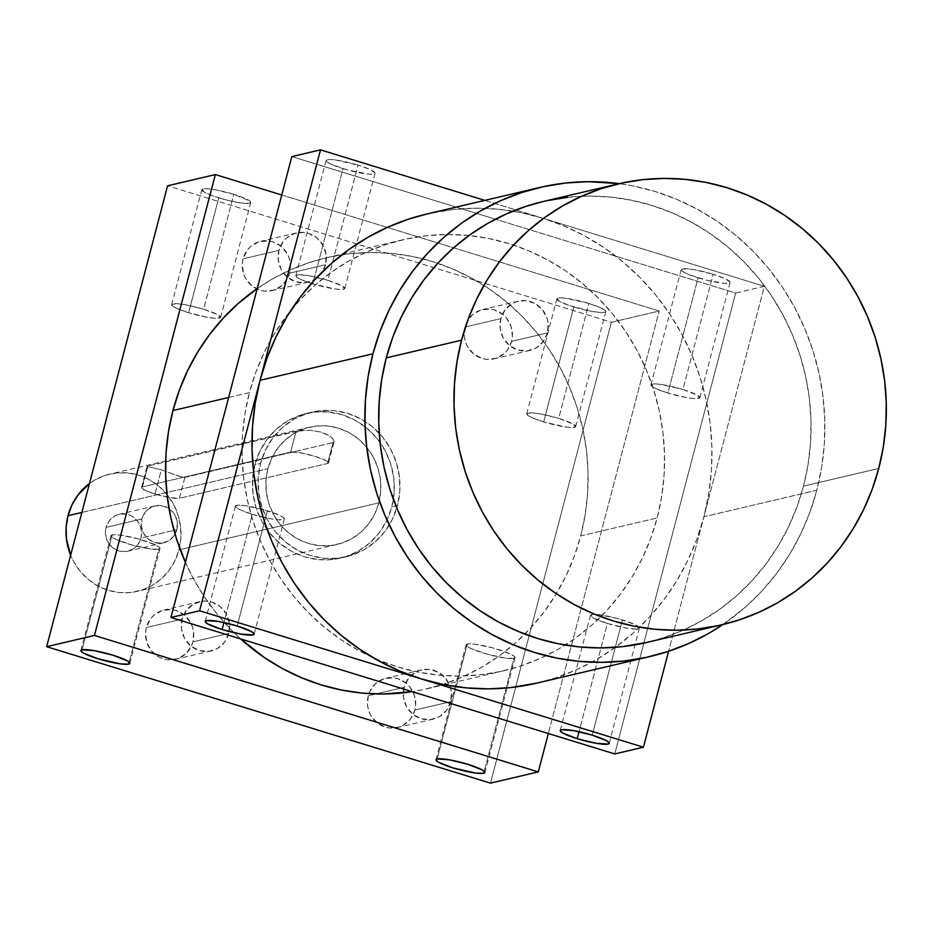<?xml version="1.0" encoding="UTF-8"?>
<svg xmlns="http://www.w3.org/2000/svg" width="933" height="933" viewBox="0 0 933 933"><rect width="100%" height="100%" fill="white"/><g stroke="black" fill="none" stroke-linecap="round" stroke-linejoin="round"><path stroke-width="0.7" stroke-dasharray="4.67 3.5" d="M567.556 197.341L588.711 196.105L609.925 197.038L630.988 200.152L651.712 205.388L671.877 212.724L691.306 222.066L709.815 233.332L727.215 246.417L743.333 261.193L758.028 277.521L771.148 295.236L782.565 314.176L792.187 334.154L799.896 354.983L805.634 376.454L809.354 398.356L810.999 420.491L810.555 442.639L808.048 464.587L803.476 486.14L878.746 468.448L803.476 486.14A226.462 215.628 76.8 0 0 543.088 201.54M537.233 683.026L554.995 678.046L576.023 669.952L596.14 659.724L615.162 647.455L632.901 633.285L649.181 617.331L663.864 599.744L676.787 580.711L687.831 560.395L696.893 539.017L703.89 516.754L816.795 490.222A240.924 229.39 76.8 0 1 722.865 624.562L745.805 606.753L762.098 590.799L776.769 573.224L789.691 554.179L800.736 533.874L809.797 512.485L816.795 490.222L821.658 467.316L824.329 443.956L824.784 420.398L823.034 396.852L819.092 373.538L812.981 350.703L804.771 328.556L794.543 307.295L782.39 287.154L768.442 268.296L752.803 250.93L735.659 235.209L717.15 221.284L697.464 209.295L676.798 199.359L655.339 191.568L633.297 185.982L619.279 183.649A240.924 229.39 -103.2 0 1 816.795 490.222L703.89 516.754A240.924 229.39 76.8 0 0 542.423 218.089A240.924 229.39 76.8 0 0 512.893 211.15A240.924 229.39 76.8 0 0 426.871 213.995M607.406 623.466A25.296 3.755 -165.3 0 0 639.408 628.119A25.296 3.755 -165.3 0 0 622.463 619.932L592.233 735.157L622.463 619.932A25.296 3.755 -165.3 0 0 590.472 615.279A25.296 3.755 -165.3 0 0 607.406 623.466L626.09 628.014L636.318 629.075L639.257 628.375L638.487 626.673L634.137 624.212L617.774 618.567L599.744 614.765L593.551 614.334L590.624 615.022L593.143 617.891L607.406 623.466L579.02 731.682L607.406 623.466M252.342 514.316A25.296 3.755 -165.3 0 0 284.343 518.97A25.296 3.755 -165.3 0 0 267.398 510.783L237.169 625.996L267.398 510.783A25.296 3.755 -165.3 0 0 260.645 508.858A25.296 3.755 -165.3 0 0 235.408 506.129A25.296 3.755 -165.3 0 0 252.342 514.316L271.025 518.865L278.512 519.844L284.192 519.226L283.422 517.523L279.072 515.051L262.709 509.418L244.679 505.604L238.486 505.173L235.559 505.873L236.317 507.575L240.667 510.036L252.342 514.316L223.955 622.533L252.342 514.316M682.921 389.493A25.296 3.755 14.7 0 1 699.855 397.68A25.296 3.755 14.7 0 1 667.865 393.026L698.094 277.801A25.296 3.755 -165.3 0 0 730.084 282.454A25.296 3.755 -165.3 0 0 713.15 274.267L682.921 389.493L697.196 395.067L699.715 397.936L694.035 398.554L686.548 397.575L667.865 393.026A25.296 3.755 14.7 0 1 650.931 384.839A25.296 3.755 14.7 0 1 682.921 389.493L713.15 274.267L724.824 278.547L730.026 281.976L728.918 283.2L724.265 283.329L707.587 280.413L689.755 274.932L683.831 272.226L681.3 269.357L686.98 268.739L694.467 269.719L713.15 274.267A25.296 3.755 14.7 0 0 681.16 269.614A25.296 3.755 14.7 0 0 698.094 277.801L667.865 393.026L656.191 388.746L651.84 386.285L651.071 384.583L654.01 383.883L660.202 384.314L682.921 389.493M327.856 280.332A25.296 3.755 14.7 0 1 344.79 288.519A25.296 3.755 14.7 0 1 312.8 283.877L343.029 168.651A25.296 3.755 -165.3 0 0 375.019 173.305A25.296 3.755 -165.3 0 0 358.085 165.118L327.856 280.332L342.131 285.918L344.65 288.787L341.711 289.475L335.518 289.043L312.8 283.877A25.296 3.755 14.7 0 1 311.412 283.434A25.296 3.755 14.7 0 1 295.866 275.69A25.296 3.755 14.7 0 1 316.952 277.393A25.296 3.755 14.7 0 1 327.856 280.332L358.085 165.118L369.76 169.386L374.961 172.827L373.853 174.039L369.2 174.179L347.717 170.016L331.355 164.371L327.005 161.91L326.235 160.208L329.174 159.508L335.367 159.94L358.085 165.118A25.296 3.755 14.7 0 0 326.095 160.464A25.296 3.755 14.7 0 0 343.029 168.651L312.8 283.877L301.126 279.597L296.776 277.136L296.006 275.422L298.945 274.734L309.173 275.783L327.856 280.332M228.783 633.437A25.296 24.083 -103.2 0 1 211.278 650.896A25.296 24.083 -103.2 0 1 182.192 619.104L146.341 627.536A25.296 24.083 76.8 0 0 175.427 659.316A25.296 24.083 76.8 0 0 192.944 641.857L228.783 633.437L224.585 642.149L217.471 648.447L208.537 651.362L199.137 650.464L190.705 645.881L184.524 638.312L181.538 628.912L182.192 619.104A25.296 24.083 -103.2 0 1 199.709 601.645A25.296 24.083 -103.2 0 1 228.783 633.437L192.944 641.857L193.597 632.049L192.536 627.209L190.6 622.649L184.419 615.08L175.987 610.497L171.322 609.564L161.969 610.602L153.793 615.302L150.54 618.824L146.341 627.536L145.548 632.387L146.738 642.184L151.414 650.826L158.867 657.03L163.298 658.885L167.963 659.818L177.305 658.791L185.492 654.091L191.253 646.441L192.944 641.857A25.296 24.083 76.8 0 0 163.858 610.065A25.296 24.083 76.8 0 0 146.341 627.536L182.192 619.104L186.39 610.392L193.504 604.094L202.438 601.179L207.173 601.144L211.838 602.077L220.27 606.66L226.451 614.229L229.448 623.629L228.783 633.437M450.709 701.651A25.296 24.083 -103.2 0 1 433.192 719.11A25.296 24.083 -103.2 0 1 404.106 687.329L368.255 695.75A25.296 24.083 76.8 0 0 397.341 727.542A25.296 24.083 76.8 0 0 414.858 710.071L450.709 701.651L446.499 710.363L439.396 716.661L430.463 719.588L421.063 718.69L412.631 714.107L406.438 706.538L403.453 697.138L404.106 687.329A25.296 24.083 -103.2 0 1 421.623 669.871A25.296 24.083 -103.2 0 1 450.709 701.651L414.858 710.071L415.651 705.22L414.45 695.423L409.774 686.781L406.333 683.306L397.901 678.723L393.236 677.79L383.895 678.816L375.707 683.516L369.946 691.166L368.255 695.75L367.602 705.558L368.663 710.398L370.599 714.958L376.78 722.527L385.212 727.11L389.877 728.043L399.219 727.005L403.546 725.081L410.648 718.795L414.858 710.071A25.296 24.083 76.8 0 0 385.772 678.291A25.296 24.083 76.8 0 0 368.92 693.627A25.296 24.083 76.8 0 0 368.255 695.75L404.106 687.329L408.304 678.618L415.418 672.32L419.733 670.395L429.087 669.369L438.172 672.157L445.624 678.361L450.301 687.003L451.362 691.854L450.709 701.651M325.512 264.727A25.296 24.083 -103.2 0 1 308.007 282.186A25.296 24.083 -103.2 0 1 278.92 250.406L243.07 258.826A25.296 24.083 76.8 0 0 256.727 288.892A25.296 24.083 76.8 0 0 272.156 290.606A25.296 24.083 76.8 0 0 289.673 273.147L325.512 264.727L321.314 273.439L314.199 279.737L305.266 282.652L295.866 281.754L287.434 277.171L281.253 269.602L278.267 260.202L278.92 250.406A25.296 24.083 -103.2 0 1 296.437 232.935A25.296 24.083 -103.2 0 1 325.512 264.727L289.673 273.147L290.326 263.339L289.265 258.499L287.329 253.939L281.148 246.37L272.716 241.787L268.051 240.854L258.709 241.892L250.522 246.592L247.28 250.114L243.07 258.826L242.277 263.677L243.466 273.474L245.402 278.022L251.595 285.591L260.027 290.175L264.692 291.108L274.034 290.081L282.221 285.381L287.982 277.731L289.673 273.147A25.296 24.083 76.8 0 0 260.587 241.355A25.296 24.083 76.8 0 0 243.07 258.826L278.92 250.406L283.119 241.682L286.373 238.16L294.548 233.472L303.901 232.434L308.566 233.367L316.998 237.95L323.18 245.519L326.177 254.919L325.512 264.727M547.438 332.941A25.296 24.083 -103.2 0 1 529.921 350.4A25.296 24.083 -103.2 0 1 500.834 318.62L464.984 327.04A25.296 24.083 76.8 0 0 494.07 358.832A25.296 24.083 76.8 0 0 511.587 341.361L547.438 332.941L543.228 341.653L536.125 347.951L527.192 350.878L517.792 349.98L509.36 345.397L503.167 337.828L500.181 328.428L500.834 318.62A25.296 24.083 -103.2 0 1 518.351 301.161A25.296 24.083 -103.2 0 1 547.438 332.941L511.587 341.361L512.38 336.51L511.179 326.713L506.502 318.071L503.062 314.596L494.63 310.013L489.965 309.08L480.623 310.106L472.436 314.806L466.675 322.456L464.984 327.04L464.331 336.848L465.392 341.688L467.328 346.248L473.509 353.817L481.941 358.4L486.606 359.333L495.948 358.295L504.135 353.607L507.377 350.085L511.587 341.361A25.296 24.083 76.8 0 0 482.501 309.581A25.296 24.083 76.8 0 0 464.984 327.04L500.834 318.62L505.033 309.908L512.147 303.61L516.462 301.686L525.815 300.659L534.901 303.447L542.353 309.651L547.03 318.293L548.091 323.145L547.438 332.941M228.643 397.481L249.438 392.606A221.319 210.718 -103.2 0 1 291.108 310.106A221.319 210.718 -103.2 0 1 402.671 239.816A221.319 210.718 -103.2 0 1 657.159 517.943L580.676 535.904A221.319 210.718 76.8 0 0 326.2 257.788A221.319 210.718 76.8 0 0 257.216 288.554L271.935 279.235L290.42 269.835L309.733 262.406L329.699 256.995L350.12 253.671L370.786 252.47L391.522 253.391L412.106 256.423L432.352 261.543L452.073 268.704L471.06 277.836L489.137 288.857L506.141 301.639L521.897 316.089L536.253 332.043L549.082 349.35L560.243 367.859L569.631 387.382L577.177 407.733L582.787 428.714L586.414 450.126L588.023 471.76L587.592 493.405L585.143 514.853L580.676 535.904L574.25 556.36L565.923 575.999L555.776 594.659L543.904 612.153L530.422 628.294L515.471 642.954L499.178 655.981L481.696 667.247L463.211 676.635L443.898 684.076L423.944 689.475L412.164 691.656A221.319 210.718 76.8 0 0 427.442 688.694A221.319 210.718 76.8 0 0 524.871 634.09A221.319 210.718 76.8 0 0 580.676 535.904L657.159 517.943A221.319 210.718 -103.2 0 1 565.2 645.041A221.319 210.718 -103.2 0 1 503.913 670.722A221.319 210.718 -103.2 0 1 372.722 657.473A221.319 210.718 -103.2 0 1 249.438 392.606L244.971 413.657L242.522 435.105L242.09 456.75L243.7 478.384L247.327 499.796L252.936 520.777L260.482 541.128L269.87 560.651L281.031 579.16L293.86 596.467L308.217 612.421L323.973 626.871L340.977 639.653L359.053 650.674L378.04 659.806L397.761 666.967L418.007 672.087L438.592 675.119L459.328 676.04L479.994 674.827L500.415 671.515L520.381 666.104L539.694 658.675L558.179 649.275L575.649 638.009L591.942 624.993L606.905 610.334L620.387 594.181L632.259 576.699L642.405 558.039L650.733 538.388L657.159 517.943L661.614 496.892L664.074 475.433L664.494 453.788L662.885 432.154L659.258 410.753L653.648 389.772L646.114 369.421L636.714 349.898L625.553 331.39L612.724 314.071L598.368 298.117L582.612 283.679L565.62 270.885L547.531 259.875L528.544 250.744L508.835 243.571L488.577 238.451L467.993 235.419L447.257 234.498L426.591 235.711L406.17 239.035L386.215 244.434L366.902 251.875L348.417 261.263L330.935 272.529L314.643 285.556L299.691 300.204L286.209 316.357L274.337 333.851L264.191 352.511L255.864 372.15L249.438 392.606L228.643 397.481M513.885 658.36A25.296 3.755 -165.3 0 0 515.051 657.613A25.296 3.755 -165.3 0 0 494.863 648.47A25.296 3.755 -165.3 0 0 467.293 644.038L437.145 758.961L467.293 644.038A25.296 3.755 -165.3 0 0 466.127 644.785A25.296 3.755 -165.3 0 0 486.303 653.928A25.296 3.755 -165.3 0 0 513.885 658.36L514.911 657.882L514.141 656.167L509.791 653.706L493.429 648.062L475.398 644.26L469.206 643.828L466.267 644.516L467.036 646.231L471.387 648.692L487.749 654.336L505.779 658.138L513.885 658.36L484.25 771.311L513.885 658.36M158.82 549.21A25.296 3.755 -165.3 0 0 159.986 548.464A25.296 3.755 -165.3 0 0 139.798 539.321A25.296 3.755 -165.3 0 0 112.228 534.889L82.069 649.8L112.228 534.889A25.296 3.755 -165.3 0 0 111.05 535.624A25.296 3.755 -165.3 0 0 131.238 544.779A25.296 3.755 -165.3 0 0 158.82 549.21L159.928 547.986L159.077 547.018L154.726 544.557L138.364 538.912L120.334 535.11L114.141 534.679L111.202 535.367L111.972 537.07L116.322 539.542L132.684 545.175L150.714 548.989L158.82 549.21L129.186 662.162L158.82 549.21M558.727 418.381A25.296 3.755 14.7 0 1 575.661 426.568A25.296 3.755 14.7 0 1 543.671 421.914L573.818 307.004A25.296 3.755 -165.3 0 0 605.82 311.645A25.296 3.755 -165.3 0 0 588.875 303.458L558.727 418.381L573.002 423.967L575.521 426.836L572.582 427.524L566.389 427.092L543.671 421.914A25.296 3.755 14.7 0 1 526.737 413.727A25.296 3.755 14.7 0 1 558.727 418.381L588.875 303.458L566.156 298.292L559.963 297.86L557.036 298.548L559.555 301.417L569.422 305.569L592.502 311.552L602.73 312.602L605.669 311.914L605.75 311.167L600.549 307.738L588.875 303.458A25.296 3.755 -165.3 0 0 556.884 298.817A25.296 3.755 -165.3 0 0 573.818 307.004L543.671 421.914L531.997 417.646L527.646 415.173L526.877 413.471L532.556 412.853L540.044 413.832L558.727 418.381M203.662 309.231A25.296 3.755 14.7 0 1 220.596 317.418A25.296 3.755 14.7 0 1 188.606 312.765L218.754 197.843A25.296 3.755 -165.3 0 0 250.744 202.496A25.296 3.755 -165.3 0 0 233.81 194.309L203.662 309.231L217.937 314.806L220.456 317.675L214.777 318.293L207.289 317.313L188.606 312.765A25.296 3.755 14.7 0 1 171.672 304.578A25.296 3.755 14.7 0 1 203.662 309.231L233.81 194.309L215.126 189.761L207.639 188.781L201.96 189.399L204.49 192.268L214.357 196.42L228.247 200.455L241.472 203.021L249.578 203.242L250.604 202.753L249.834 201.05L233.81 194.309A25.296 3.755 -165.3 0 0 201.82 189.656A25.296 3.755 -165.3 0 0 218.754 197.843L188.606 312.765L176.932 308.485L172.582 306.024L171.812 304.321L177.492 303.703L184.979 304.683L203.662 309.231M397.481 505.511L391.837 506.841A74.325 70.768 76.8 0 0 393.399 499.342A74.325 70.768 76.8 0 0 380.046 442.475A74.325 70.768 76.8 0 0 306.374 413.436A74.325 70.768 76.8 0 0 254.919 464.751L260.564 463.421A74.325 70.768 -103.2 0 1 312.019 412.118A74.325 70.768 -103.2 0 1 379.23 433.239A74.325 70.768 -103.2 0 1 397.481 505.511A74.325 70.768 -103.2 0 1 396.793 507.984A74.325 70.768 -103.2 0 1 346.026 556.814A74.325 70.768 -103.2 0 1 260.564 463.421L258.243 477.696L258.639 492.227L261.741 506.467L267.421 519.856L275.48 531.88L285.591 542.096L297.37 550.085L310.374 555.555L324.089 558.296L337.991 558.202L351.554 555.275L364.243 549.619L375.579 541.467L385.131 531.122L392.525 518.981L397.481 505.511L391.837 506.841L386.88 520.299L379.486 532.44L369.935 542.784L358.599 550.948L345.91 556.593L332.346 559.532L318.445 559.625L304.729 556.884L291.726 551.415L279.947 543.414L269.835 533.209L261.776 521.185L256.097 507.785L252.995 493.557L252.598 479.026L254.919 464.751L259.875 451.28L267.27 439.14L276.821 428.795L288.157 420.643L300.846 414.987L314.409 412.059L328.311 411.966L342.026 414.707L355.03 420.177L366.809 428.165L376.92 438.37L384.979 450.406L390.659 463.794L393.761 478.034L394.158 492.566L391.837 506.841A74.325 70.768 -103.2 0 1 340.37 558.144A74.325 70.768 -103.2 0 1 254.919 464.751L260.564 463.421L265.52 449.951L272.914 437.822L282.466 427.477L293.802 419.314L306.49 413.669L320.054 410.73L333.956 410.637L347.671 413.377L360.674 418.847L372.454 426.836L382.565 437.052L390.624 449.076L396.303 462.465L399.406 476.705L399.802 491.236L397.481 505.511M176.815 529.699A18.975 18.065 -103.2 0 1 163.683 542.796A18.975 18.065 -103.2 0 1 141.863 518.958L106.024 527.378A18.975 18.065 76.8 0 0 127.833 551.216A18.975 18.065 76.8 0 0 140.965 538.131L176.815 529.699L173.666 536.242L168.337 540.965L161.631 543.146L154.586 542.481L148.254 539.041L143.624 533.361L141.373 526.317L141.863 518.958A18.975 18.065 -103.2 0 1 155.006 505.861A18.975 18.065 -103.2 0 1 176.815 529.699L140.965 538.131L141.559 534.481L140.673 527.145L137.163 520.649L131.576 516.007L128.253 514.608L121.208 513.931L117.745 514.678L114.502 516.124L109.173 520.847L106.024 527.378L105.429 531.029L106.315 538.364L109.826 544.86L115.412 549.502L118.736 550.902L125.78 551.578L132.486 549.385L135.378 547.298L137.816 544.662L140.965 538.131A18.975 18.065 76.8 0 0 119.156 514.281A18.975 18.065 76.8 0 0 106.024 527.378L141.863 518.958L143.134 515.517L147.461 509.78L153.595 506.257L160.604 505.488L167.415 507.587L173.013 512.229L175.066 515.296L177.305 522.352L176.815 529.699M154.96 494A20.071 2.986 14.7 0 1 141.524 487.504A20.071 2.986 14.7 0 1 142.446 486.909L147.927 466.01L147.181 466.488L161.316 469.812L154.96 494L145.7 490.606L141.571 487.889L147.927 466.01L147.181 466.488L161.316 469.812L181.329 476.985L184.921 477.381L333.081 442.569L334.096 441.099L332.323 438.242L327.95 434.953L321.43 432.189L309.861 430.265L299.948 430.603L147.927 466.01L296.099 431.209L290.618 452.097A20.071 2.986 14.7 0 1 312.508 455.619A20.071 2.986 14.7 0 1 328.533 462.885A20.071 2.986 14.7 0 1 327.6 463.468L179.428 498.28A20.071 2.986 14.7 0 1 154.96 494L161.316 469.812L178.739 476.168L184.921 477.381L179.428 498.28L169.794 497.616L154.96 494M378.856 502.852L178.973 549.805A60.225 57.345 76.8 0 0 109.721 474.116A60.225 57.345 76.8 0 0 89.44 483.574L94.956 479.959L105.242 475.375L116.228 472.996L127.494 472.926L138.609 475.142L149.14 479.574L158.692 486.058L166.879 494.327L173.41 504.077L178.016 514.923L180.536 526.469L180.85 538.248L178.973 549.805L174.961 560.721L168.966 570.553L161.222 578.938L152.032 585.551L141.746 590.134L130.76 592.502L119.494 592.583L108.38 590.367L97.848 585.936L88.297 579.451L80.11 571.183L73.579 561.433L70.651 555.217A60.225 57.345 76.8 0 0 137.268 591.382A60.225 57.345 76.8 0 0 178.973 549.805L378.856 502.852A60.225 57.345 -103.2 0 1 337.151 544.429A60.225 57.345 -103.2 0 1 267.899 468.739A60.225 57.345 -103.2 0 1 309.604 427.162A60.225 57.345 -103.2 0 1 378.856 502.852L380.734 491.283L380.419 479.504L377.9 467.969L373.293 457.112L366.762 447.362L358.575 439.093L349.024 432.62L338.492 428.177L327.378 425.961L316.112 426.043L305.126 428.422L294.84 432.994L285.65 439.606L277.906 447.992L271.911 457.823L267.899 468.739L266.01 480.308L266.337 492.088L268.856 503.622L273.462 514.468L279.982 524.218L288.18 532.486L297.732 538.971L308.263 543.403L319.378 545.63L330.644 545.548L341.63 543.169L351.916 538.586L361.106 531.985L368.85 523.6L374.844 513.756L378.856 502.852M81.871 512.439L267.899 468.739L81.871 512.439M537.07 683.061A240.924 229.39 76.8 0 0 615.372 647.315A240.924 229.39 76.8 0 0 703.89 516.754L668.599 651.292L703.89 516.754L708.742 493.837L711.424 470.489L711.879 446.919L710.13 423.372L706.188 400.07L700.077 377.224L691.866 355.076L681.638 333.827L669.486 313.675L655.526 294.828L639.898 277.463L622.754 261.741L604.246 247.816L584.559 235.827L563.894 225.891L542.423 218.089L764.349 286.314L703.89 516.754L764.349 286.314L735.67 293.044L614.754 753.934L735.67 293.044L495.423 219.197L735.67 293.044L764.349 286.314L542.423 218.089L520.381 212.514L497.977 209.214L475.41 208.211L452.902 209.528L427.022 213.96M484.833 200.385L542.423 218.089L484.833 200.385M281.766 194.985L659.188 311.016L548.347 733.525L659.188 311.016L611.395 322.247L167.567 185.807L611.395 322.247L490.478 783.137L611.395 322.247L659.188 311.016L281.766 194.985M185.399 562.307L193.399 578.612L204.56 597.12L217.389 614.439L231.746 630.393L240.702 638.942A221.319 210.718 76.8 0 1 185.399 562.307M184.921 477.381L333.081 442.569L327.6 463.468L179.428 498.28L184.921 477.381M333.932 442.055L333.081 442.569L327.6 463.468L328.486 462.5L326.41 460.82L315.086 456.389L300.263 452.773L290.618 452.097L142.446 486.909L290.618 452.097L296.099 431.209L309.861 430.265L321.43 432.189L330.457 436.597L333.559 439.781L333.932 442.055L334.096 441.099M291.831 156.604L495.423 219.197L291.831 156.604M646.674 642.464A226.462 215.628 -103.2 0 0 803.476 486.14L796.91 507.062L788.385 527.157L778.005 546.248L765.853 564.15L752.056 580.676L736.755 595.674L720.078 608.992L702.199 620.527L683.283 630.137L663.526 637.74L646.826 642.429M543.228 201.516L546.668 200.735M639.408 628.119L609.179 743.344M284.343 518.97L254.114 634.183M699.855 397.68L730.084 282.454M344.79 288.519L375.019 173.305M211.278 650.896L175.427 659.316M433.192 719.11L397.341 727.542M308.007 282.186L272.156 290.606M529.921 350.4L494.07 358.832M326.2 257.788L402.671 239.816M515.051 657.613L484.903 772.536M159.986 548.464L129.839 663.386M575.661 426.568L605.82 311.645M220.596 317.418L250.744 202.496M312.019 412.118L306.374 413.436M163.683 542.796L127.833 551.216M141.524 487.504L147.064 466.36M309.604 427.162L109.721 474.116M337.151 544.429L137.268 591.382M328.533 462.885L334.072 441.741M155.006 505.861L119.156 514.281M346.026 556.814L340.37 558.144M171.672 304.578L201.82 189.656M526.737 413.727L556.884 298.817M111.05 535.624L80.903 650.546M466.127 644.785L435.968 759.695M427.442 688.694L503.913 670.722M518.351 301.161L482.501 309.581M296.437 232.935L260.587 241.355M421.623 669.871L385.772 678.291M199.709 601.645L163.858 610.065M295.866 275.69L326.095 160.464M650.931 384.839L681.16 269.614M235.408 506.129L205.178 621.355M590.472 615.279L560.255 730.492"/><path stroke-width="1.4" d="M618.357 183.859L543.088 201.54A226.462 215.628 76.8 0 0 386.274 357.875L461.555 340.195A226.462 215.628 -103.2 0 1 618.357 183.859A226.462 215.628 -103.2 0 1 878.746 468.448L883.318 446.907L885.825 424.958L886.268 402.811L884.624 380.676L880.904 358.762L875.166 337.291L867.457 316.474L857.835 296.496L846.418 277.556L833.297 259.841L818.603 243.513L802.485 228.737L785.085 215.651L766.588 204.374L747.146 195.032L726.982 187.708L706.258 182.46L685.195 179.358L663.981 178.413L642.825 179.649L621.938 183.055L601.505 188.583L581.749 196.198L562.832 205.808L544.954 217.331L528.276 230.661L512.975 245.659L499.178 262.185L487.026 280.075L476.646 299.166L468.121 319.273L461.555 340.195L456.983 361.736L454.476 383.685L454.033 405.832L455.677 427.967L459.398 449.881L465.135 471.352L472.844 492.169L482.466 512.147L493.884 531.087L507.004 548.802L521.699 565.13L537.816 579.906L555.217 592.991L573.713 604.269L593.155 613.611L613.319 620.935L634.043 626.183L655.106 629.285L676.32 630.23L697.476 628.994L718.363 625.588L738.796 620.06L758.552 612.456L777.469 602.835L795.348 591.312L812.025 577.994L827.326 562.996L841.123 546.47L853.275 528.568L863.655 509.476L872.18 489.37L878.746 468.448A226.462 215.628 76.8 0 1 721.944 624.783A226.462 215.628 76.8 0 1 461.555 340.195L386.274 357.875L392.851 336.953L401.377 316.847L411.756 297.755L423.909 279.865L437.694 263.339L453.006 248.341L469.684 235.011L487.562 223.488L506.467 213.879L526.235 206.275L543.228 201.516M539.775 187.475L426.871 213.995A240.924 229.39 76.8 0 0 260.062 380.314L372.967 353.782A240.924 229.39 -103.2 0 1 539.775 187.475A240.924 229.39 -103.2 0 1 619.279 183.649L588.315 181.678L565.806 182.996L543.589 186.612L521.862 192.501L500.834 200.595L480.705 210.823L461.683 223.08L443.945 237.25L427.664 253.216L412.992 270.792L400.07 289.825L389.026 310.141L379.953 331.53L372.967 353.782L368.103 376.699L365.433 400.059L364.966 423.617L366.716 447.164L370.669 470.477L376.78 493.312L384.979 515.459L395.207 536.72L407.359 556.861L421.319 575.708L436.947 593.085L454.103 608.806L472.611 622.719L492.297 634.708L512.963 644.656L534.422 652.447L556.465 658.022L578.88 661.334L601.447 662.325L623.944 661.019L646.172 657.403L667.9 651.514L688.927 643.42L709.045 633.192L722.865 624.562A240.924 229.39 76.8 0 1 649.986 656.54A240.924 229.39 76.8 0 1 372.967 353.782L260.062 380.314L255.199 403.231L252.528 426.579L252.062 450.149L253.811 473.696L257.765 496.997L263.864 519.833L272.074 541.991L282.302 563.24L294.455 583.393L308.415 602.24L324.043 619.605L341.198 635.326L359.706 649.251L379.381 661.24L400.059 671.177L421.518 678.979L199.604 610.753L320.509 149.863L484.833 200.385L320.509 149.863L291.831 156.604L320.509 149.863L260.062 380.314A240.924 229.39 76.8 0 0 421.518 678.979L443.56 684.554L465.975 687.854L488.542 688.857L511.039 687.539L537.233 683.026M577.189 738.691L579.02 731.682L577.189 738.691L595.86 743.239L608.013 744.079L609.121 742.866L606.508 740.732L592.233 735.157A25.296 3.755 14.7 0 1 609.179 743.344A25.296 3.755 14.7 0 1 577.189 738.691L562.914 733.105L560.301 730.982L561.409 729.758L573.562 730.609L592.233 735.157A25.296 3.755 -165.3 0 0 560.243 730.504A25.296 3.755 -165.3 0 0 577.189 738.691M222.112 629.542L223.955 622.533L222.112 629.542L240.796 634.078L252.948 634.93L254.056 633.705L251.444 631.583L237.169 625.996A25.296 3.755 14.7 0 1 254.114 634.183A25.296 3.755 14.7 0 1 222.112 629.542L207.849 623.955L205.237 621.833L206.345 620.608L218.497 621.448L237.169 625.996A25.296 3.755 -165.3 0 0 205.178 621.355A25.296 3.755 -165.3 0 0 222.112 629.542M172.955 410.567L228.643 397.481L172.955 410.567L168.5 431.617L166.039 453.076L165.619 474.722L167.229 496.344L170.856 517.757L176.465 538.738L185.399 562.307A221.319 210.718 76.8 0 1 172.955 410.567A221.319 210.718 76.8 0 1 257.216 288.554L238.172 303.517L223.209 318.176L209.727 334.329L197.854 351.811L187.708 370.471L179.381 390.122L172.955 410.567M483.737 773.282L484.25 771.311L483.737 773.282L475.632 773.06L452.913 767.882L438.638 762.308L436.038 760.173L437.145 758.961A25.296 3.755 14.7 0 1 464.716 763.392A25.296 3.755 14.7 0 1 484.903 772.536A25.296 3.755 14.7 0 1 483.737 773.282A25.296 3.755 14.7 0 1 456.155 768.85A25.296 3.755 14.7 0 1 435.968 759.695A25.296 3.755 14.7 0 1 437.145 758.961L449.286 759.8L467.969 764.349L482.233 769.935L484.845 772.058L483.737 773.282M128.672 664.133L129.186 662.162L128.672 664.133L120.567 663.899L97.848 658.733L83.573 653.147L80.973 651.024L82.069 649.8A25.296 3.755 14.7 0 1 109.651 654.231A25.296 3.755 14.7 0 1 129.839 663.386A25.296 3.755 14.7 0 1 128.672 664.133A25.296 3.755 14.7 0 1 101.091 659.689A25.296 3.755 14.7 0 1 80.903 650.546A25.296 3.755 14.7 0 1 82.069 649.8L94.221 650.651L112.905 655.199L127.168 660.774L129.78 662.908L128.672 664.133M68.016 515.704L81.871 512.439L68.016 515.704A60.225 57.345 76.8 0 0 70.651 555.217L66.453 539.041L66.138 527.262L68.016 515.704L72.028 504.788L78.022 494.945L89.44 483.574A60.225 57.345 76.8 0 0 68.016 515.704M649.986 656.54L537.07 683.061A240.924 229.39 76.8 0 1 421.518 678.979L643.432 747.193L668.599 651.292L643.432 747.193L199.604 610.753L260.062 380.314L267.048 358.05L276.11 336.661L287.166 316.357L300.088 297.324L314.759 279.737L331.04 263.782L348.779 249.601L367.8 237.344L387.918 227.116L408.946 219.022L427.022 213.96M538.283 771.906L94.443 635.455L215.36 174.576L281.766 194.985L215.36 174.576L167.567 185.807L46.65 646.686L94.443 635.455L215.36 174.576L167.567 185.807L46.65 646.686L490.478 783.137L538.283 771.906L94.443 635.455L46.65 646.686L490.478 783.137L538.283 771.906L548.347 733.525L538.283 771.906M240.702 638.942L264.494 657.625L282.582 668.634L301.569 677.766L321.279 684.927L341.536 690.058L362.121 693.091L382.857 694.012L412.164 691.656A221.319 210.718 76.8 0 1 240.702 638.942M170.926 617.494L291.831 156.604L170.926 617.494L614.754 753.934L170.926 617.494L199.604 610.753L170.926 617.494M643.432 747.193L614.754 753.934L643.432 747.193M646.826 642.429L622.206 646.674L601.05 647.91L579.836 646.977L558.774 643.863L538.049 638.627L517.873 631.291L498.444 621.949L479.947 610.683L462.546 597.598L446.429 582.822L431.734 566.494L418.614 548.767L407.196 529.827L397.575 509.861L389.866 489.032L384.116 467.561L380.407 445.659L378.763 423.524L379.195 401.377L381.714 379.416L386.274 357.875A226.462 215.628 -103.2 0 0 646.674 642.464L721.944 624.783M546.668 200.735L567.556 197.341"/></g></svg>
